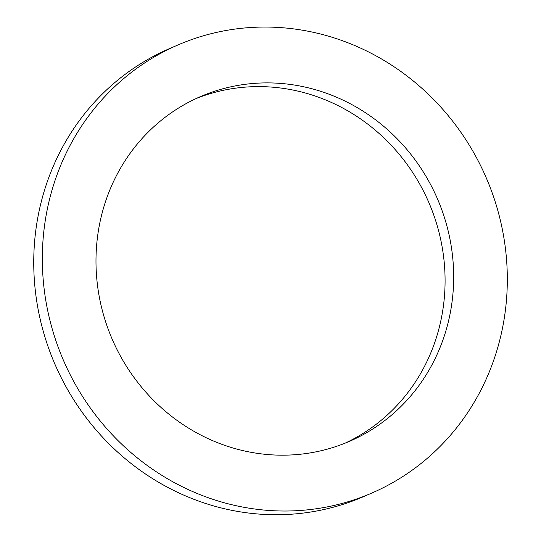 <?xml version="1.0" encoding="UTF-8"?>
<svg xmlns="http://www.w3.org/2000/svg" width="541" height="541" viewBox="0 0 541 541"><rect width="100%" height="100%" fill="white"/><g stroke="black" fill="none" stroke-linecap="round" stroke-linejoin="round"><path stroke-width="0.81" d="M345.009 443.201A187.781 177.123 66.6 0 0 428.824 202.476A187.781 177.123 66.6 0 0 196.052 98.584M268.025 454.575A187.781 177.123 -113.4 0 1 99.402 297.449A187.781 177.123 -113.4 0 1 200.319 96.663A187.781 177.123 -113.4 0 1 437.412 198.763A187.781 177.123 -113.4 0 1 349.33 441.409A187.781 177.123 -113.4 0 1 268.025 454.575M177.969 44.95L169.38 48.663A244.119 230.256 66.6 0 0 38.188 309.689A244.119 230.256 66.6 0 0 257.394 513.95A244.119 230.256 66.6 0 0 363.092 496.827L371.681 493.115A244.119 230.256 66.6 0 0 486.183 177.678A244.119 230.256 66.6 0 0 177.969 44.95A244.119 230.256 66.6 0 0 46.776 305.976A244.119 230.256 66.6 0 0 265.983 510.237A244.119 230.256 66.6 0 0 371.681 493.115"/></g></svg>
